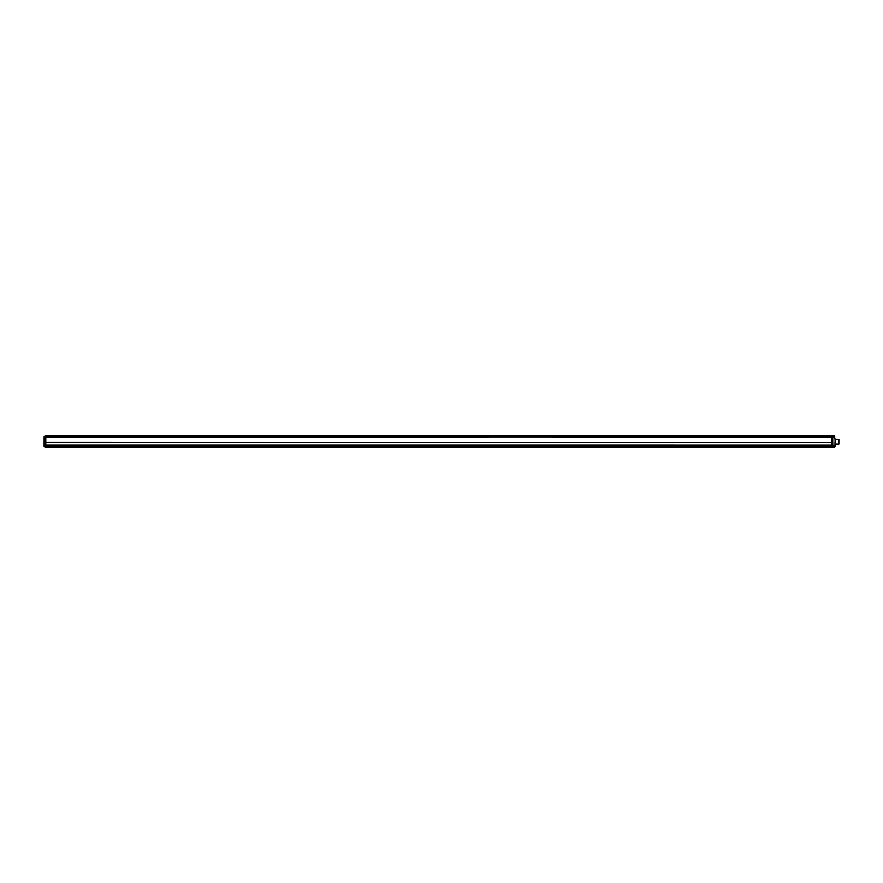 <?xml version="1.0" encoding="UTF-8"?>
<svg xmlns="http://www.w3.org/2000/svg" width="883" height="883" viewBox="0 0 883 883"><rect width="100%" height="100%" fill="white"/><g stroke="black" fill="none" stroke-linecap="round" stroke-linejoin="round"><path stroke-width="1.32" d="M834.623 436.478L832.779 436.456L834.634 436.478L834.722 437.582L832.779 437.538L834.534 437.56L835.13 439.193L834.943 445.529L832.779 445.661L835.13 445.705L835.13 444.05L838.85 444.05L838.85 439.469L835.13 439.193L835.119 446.522L834.943 445.529L835.119 446.522L831.963 446.599L831.963 436.025L45.784 436.025L45.784 445.142L831.963 445.142L831.963 446.941L45.784 446.975L834.744 446.897M831.963 436.897L45.408 436.919L831.963 436.953L831.963 442.549L45.784 442.549L45.265 437.262M832.724 436.368L832.779 437.438L832.702 436.191L832.702 436.897L45.342 436.997M45.342 442.493L831.963 442.615L45.784 442.593L45.784 445.076L831.963 445.098L45.342 445.198M45.408 445.12L45.784 446.941L44.161 446.566L44.15 445.683M834.744 446.864L45.784 446.941M834.943 445.242L832.702 445.396L832.592 436.831L832.559 445.396M832.779 445.474L832.702 437.571M832.702 437.383L832.702 445.209M832.702 445.396L832.702 436.191L831.963 436.036M835.064 446.213L835.13 445.341M834.534 438.895L834.722 436.478M45.784 445.153L45.784 446.566L44.327 446.566M45.784 436.953L45.784 442.538M831.963 436.456L45.784 436.456L831.963 436.158M45.265 437.217L45.265 436.191L45.265 437.538L44.15 437.571L44.15 436.61L44.15 445.573L45.32 445.264M45.265 437.317L45.199 445.209L44.15 445.22L44.15 438.564M44.15 446.533L45.199 445.661L44.327 445.396M45.265 437.538L45.265 442.306M45.784 436.025L45.342 436.919M45.265 436.357L44.15 436.61L45.199 436.456M45.408 442.571L45.408 436.897M831.963 446.599L45.784 446.599L831.963 446.566M831.963 436.555L45.784 436.555M831.963 436.864L832.559 436.853M832.559 436.82L832.559 436.059M832.779 445.385L834.943 445.418M832.614 436.059L834.534 436.081L832.812 436.379M831.631 442.615L831.631 445.076L831.609 442.615M45.784 442.604L45.276 445.209M44.327 436.423L44.327 437.549L45.199 437.538M44.327 437.549L44.327 445.22M45.331 442.56L45.331 445.131M44.15 437.571L44.15 436.61L44.15 437.571"/></g></svg>
